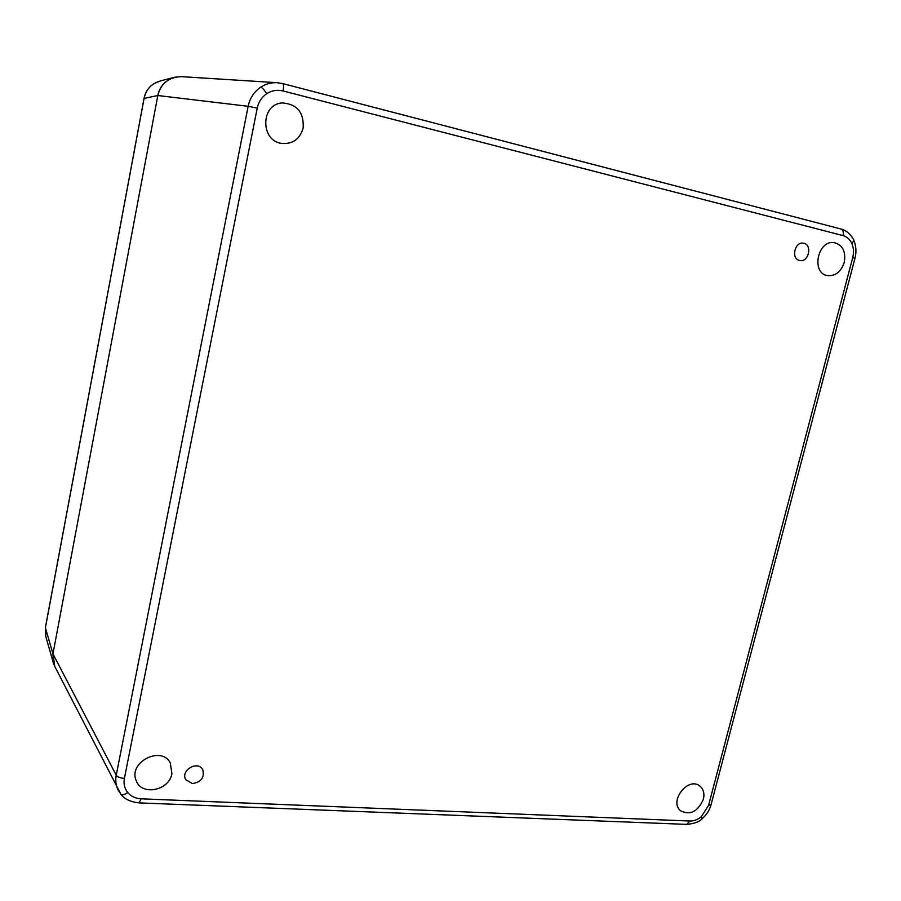 <?xml version="1.0" encoding="UTF-8"?>
<svg xmlns="http://www.w3.org/2000/svg" width="901" height="901" viewBox="0 0 901 901"><rect width="100%" height="100%" fill="white"/><g stroke="black" fill="none" stroke-linecap="round" stroke-linejoin="round"><path stroke-width="1.35" d="M277.035 82.689L181.225 76.63L174.783 77.227C165.311 80.279 159.646 86.372 157.81 95.517L52.956 653.889L53.384 663.035L54.747 666.402L52.956 653.889L45.399 627.806L45.805 636.545L53.305 662.753M174.13 77.396L160.277 80.944L153.699 83.77C148.744 86.958 145.545 91.823 144.092 98.367L45.467 627.445M303.164 127.987C304.031 112.467 297.116 104.122 282.441 102.939C260.592 103.818 260.096 140.883 281.72 143.439C292.757 144.284 299.898 139.137 303.164 127.987M192.442 783.577L185.797 779.725C179.997 770.355 198.254 759.915 202.826 769.938C204.561 777.631 201.092 782.181 192.442 783.577M799.491 260.434C790.774 258.767 794.783 241.277 803.467 243.202C812.465 244.306 808.952 262.191 800.077 260.547L799.491 260.434M171.9 773.632C169.354 790.65 141.311 796.236 136.164 780.525C128.066 762.235 161.358 745.262 170.3 762.922L171.9 773.632M703.377 799.288C697.791 811.756 690.166 815.574 680.514 810.742C668.767 801.338 688.139 776.414 699.728 785.965C703.478 789.039 704.706 793.477 703.377 799.288M844.248 262.45C840.982 271.922 835.351 276.303 827.343 275.593C811.024 273.093 817.579 240.083 833.988 242.594C842.638 244.813 846.062 251.435 844.248 262.45M124.394 778.408C120.193 778.047 117.468 776.977 116.229 775.187C115.238 780.491 115.857 785.413 118.076 789.94L120.903 794.265C122.277 795.335 124.552 794.75 127.728 792.52C131.073 796.405 135.555 798.5 141.175 798.815L689.918 821.025C693.905 821.104 697.712 819.662 701.361 816.689L708.569 805.404L852.718 257.618C853.979 252.595 853.697 247.933 851.895 243.608C849.958 239.384 847.008 236.704 843.032 235.589L283.083 90.967C277.238 89.559 271.775 90.483 266.696 93.715C261.718 97.128 258.564 101.926 257.236 108.109L124.394 778.408C123.426 783.802 124.541 788.499 127.728 792.52M283.083 90.967C283.826 86.733 283.68 84.266 282.655 83.568L277.035 82.701C271.156 82.442 265.727 83.917 260.738 87.149C254.116 91.699 249.915 98.074 248.147 106.307L116.229 775.187L52.956 653.889L157.81 95.517L144.092 98.423M277.035 82.701L282.655 83.568L841.027 229.023L282.745 83.602M181.225 76.63C168.622 77.216 160.817 83.511 157.81 95.517L248.147 106.307L257.236 108.109M45.388 627.603L144.047 98.389C145.32 92.116 148.519 87.262 153.666 83.793L153.643 83.816M711.103 804.514L708.569 805.404M701.361 816.689L702.014 818.795M689.918 821.025L686.652 824.381M141.175 798.815L139.148 802.892M266.696 93.715C264.23 89.807 262.236 87.622 260.738 87.149M843.032 235.589C843.741 232.098 843.077 229.913 841.027 229.023C849.519 231.073 853.911 239.869 853.911 240.556L853.81 240.319M851.895 243.608L853.911 240.556C856.198 246.142 856.558 252.066 854.97 258.317L854.97 258.35M852.718 257.618L854.97 258.317L711.047 804.728C709.492 810.269 706.508 814.932 702.104 818.716C699.762 821.667 694.705 823.559 686.956 824.392L139.306 802.904C130.622 802.003 124.496 799.119 120.903 794.265L54.601 666.121M45.388 627.637L45.805 636.545M153.666 83.793L158.576 81.428"/></g></svg>
